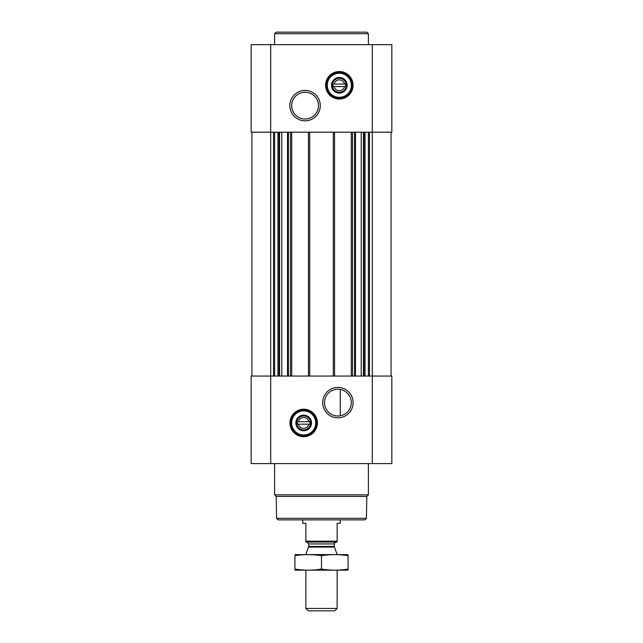 <?xml version="1.0" encoding="UTF-8"?>
<svg xmlns="http://www.w3.org/2000/svg" width="643" height="643" viewBox="0 0 643 643"><rect width="100%" height="100%" fill="white"/><g stroke="black" fill="none" stroke-linecap="round" stroke-linejoin="round"><path stroke-width="0.96" d="M337.913 389.24A13.39 13.39 0 0 1 349.511 409.326A13.39 13.39 0 0 1 326.314 409.326A13.39 13.39 0 0 1 337.913 389.24M340.26 415.812L340.26 389.449L340.26 415.812M344.584 86.548A5.409 5.409 0 0 1 334.063 86.548L344.584 86.548M308.937 424.203A5.409 5.409 0 0 1 298.416 424.203L308.937 424.203M251.935 132.193L251.935 376.059M251.156 463.595L251.156 376.059L391.844 376.059L391.844 463.595L251.156 463.595M303.681 409.197A13.76 13.76 0 0 1 315.592 429.829A13.76 13.76 0 0 1 291.769 429.829A13.76 13.76 0 0 1 303.681 409.197M337.913 387.424A15.207 15.207 0 0 1 351.086 410.234A15.207 15.207 0 0 1 324.747 410.234A15.207 15.207 0 0 1 337.913 387.424M391.065 132.193L391.065 376.059M351.279 132.193L351.279 376.059M334.553 132.193L334.553 376.059M308.447 132.193L308.447 376.059M291.721 132.193L291.721 376.059M391.844 132.193L251.156 132.193L251.156 44.656L391.844 44.656L391.844 132.193M339.319 71.542A13.76 13.76 0 0 1 351.231 92.174A13.76 13.76 0 0 1 327.408 92.174A13.76 13.76 0 0 1 339.319 71.542M305.087 90.414A15.207 15.207 0 0 1 318.253 113.224A15.207 15.207 0 0 1 291.914 113.224A15.207 15.207 0 0 1 305.087 90.414M366.422 518.306L276.578 518.306L278.138 519.874L364.862 519.874L366.422 518.306L366.807 496.452L368.399 494.861L368.399 463.595M276.578 518.306L276.193 496.452L366.807 496.452M276.193 496.452L274.601 494.861L368.399 494.861M274.601 494.861L274.601 463.595M298.416 421.704A5.409 5.409 0 0 1 308.937 421.704L298.416 421.704M308.937 421.704L309.934 421.704L309.934 424.203L309.934 421.704L308.937 421.704M298.416 424.203L297.428 424.203L297.428 421.704L297.428 424.203L298.416 424.203M303.681 415.981A6.969 6.969 0 0 1 309.717 426.438A6.969 6.969 0 0 1 297.645 426.438A6.969 6.969 0 0 1 303.681 415.981M303.681 415.137A7.812 7.812 0 0 1 310.448 426.864A7.812 7.812 0 0 1 296.913 426.864A7.812 7.812 0 0 1 303.681 415.137M303.681 410.917A12.04 12.04 0 0 1 314.106 428.969A12.04 12.04 0 0 1 293.256 428.969A12.04 12.04 0 0 1 303.681 410.917M303.681 410.443A12.506 12.506 0 0 1 314.507 429.202A12.506 12.506 0 0 1 292.846 429.202A12.506 12.506 0 0 1 303.681 410.443M274.601 44.656L274.601 33.709L368.399 33.709L368.399 44.656M274.601 33.709L276.168 32.15L366.831 32.15L368.399 33.709M305.087 92.23A13.39 13.39 0 0 1 316.686 112.316A13.39 13.39 0 0 1 293.489 112.316A13.39 13.39 0 0 1 305.087 92.23M334.063 84.048A5.409 5.409 0 0 1 344.584 84.048L334.063 84.048M344.584 84.048L345.572 84.048L345.572 86.548L345.572 84.048L344.584 84.048M334.063 86.548L333.066 86.548L333.066 84.048L333.066 86.548L334.063 86.548M339.319 78.325A6.969 6.969 0 0 1 345.355 88.782A6.969 6.969 0 0 1 333.283 88.782A6.969 6.969 0 0 1 339.319 78.325M339.319 77.481A7.812 7.812 0 0 1 346.087 89.208A7.812 7.812 0 0 1 332.552 89.208A7.812 7.812 0 0 1 339.319 77.481M339.319 73.262A12.04 12.04 0 0 1 349.744 91.314A12.04 12.04 0 0 1 328.894 91.314A12.04 12.04 0 0 1 339.319 73.262M339.319 72.796A12.506 12.506 0 0 1 350.154 91.555A12.506 12.506 0 0 1 328.493 91.555A12.506 12.506 0 0 1 339.319 72.796M337.133 541.181L305.867 541.181L305.867 542.065L337.133 542.065L337.133 523.314L340.26 523.314L340.26 519.874M305.867 541.181L305.867 523.314L302.74 523.314L302.74 519.874M337.133 608.455L305.867 608.455L308.262 610.85L334.738 610.85L337.133 608.455L337.133 570.204M305.867 554.571L337.133 554.571M305.867 608.455L305.867 570.204M306.807 542.065L308.68 543.946L308.68 546.429L305.867 554.491M294.928 570.164L348.072 570.164M348.072 569.063C348.072 570.51 348.072 570.51 348.072 569.063C339.215 570.51 330.357 570.51 321.5 569.063C312.643 570.51 303.785 570.51 294.928 569.063C294.928 570.51 294.928 570.51 294.928 569.063L294.928 555.721C294.928 554.266 294.928 554.266 294.928 555.721C303.785 554.266 312.643 554.266 321.5 555.721C330.357 554.266 339.215 554.266 348.072 555.721C348.072 554.266 348.072 554.266 348.072 555.721L348.072 569.063M321.5 569.063L321.5 555.721M294.928 554.62L348.072 554.62M288.41 132.193L288.41 376.059M290.467 132.193L290.467 376.059M309.701 132.193L309.701 376.059M333.299 132.193L333.299 376.059M352.533 132.193L352.533 376.059M354.59 132.193L354.59 376.059M369.476 132.193L369.476 376.059M372.305 44.656L372.305 463.595M270.695 463.595L270.695 44.656M273.524 132.193L273.524 376.059M368.391 132.193L368.391 376.059M365.055 132.193L365.055 376.059M363.97 132.193L363.97 376.059M363.44 132.193L363.44 376.059M361.229 132.193L361.229 376.059M355.475 132.193L355.475 376.059M287.525 132.193L287.525 376.059M281.771 132.193L281.771 376.059M279.56 132.193L279.56 376.059M279.03 132.193L279.03 376.059M277.945 132.193L277.945 376.059M274.609 132.193L274.609 376.059M303.681 409.503A13.447 13.447 0 0 1 315.327 429.677A13.447 13.447 0 0 1 292.035 429.677A13.447 13.447 0 0 1 303.681 409.503M339.319 71.847A13.447 13.447 0 0 1 350.965 92.021A13.447 13.447 0 0 1 327.673 92.021A13.447 13.447 0 0 1 339.319 71.847M308.568 547.072L334.432 547.072L337.133 554.491M308.68 546.429L334.32 546.429L334.432 547.072M308.68 543.946L334.32 543.946C333.773 543.697 334.4 543.07 336.193 542.065M334.32 546.429L334.32 543.946"/></g></svg>
